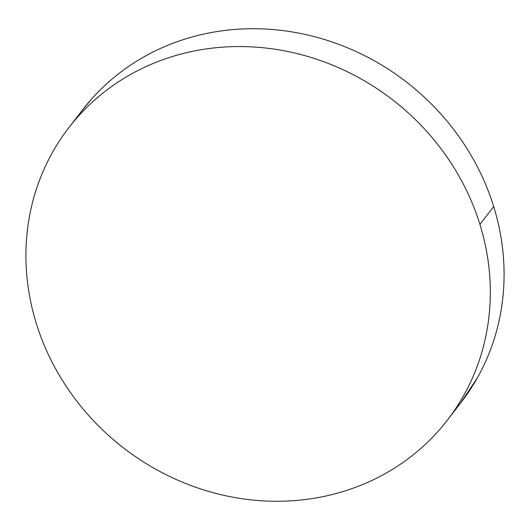 <?xml version="1.0" encoding="UTF-8"?>
<svg xmlns="http://www.w3.org/2000/svg" width="530" height="530" viewBox="0 0 530 530"><rect width="100%" height="100%" fill="white"/><g stroke="black" fill="none" stroke-linecap="round" stroke-linejoin="round"><path stroke-width="0.79" d="M447.989 419.356L461.173 402.296A239.176 220.003 -142.3 0 0 493.688 206.574L479.922 224.402A239.176 220.003 37.7 0 1 447.406 420.118A239.176 220.003 37.7 0 1 221.421 494.781A239.176 220.003 37.7 0 1 36.312 323.426A239.176 220.003 37.7 0 1 68.827 127.703A239.176 220.003 37.7 0 1 294.812 53.046A239.176 220.003 37.7 0 1 479.922 224.402L493.688 206.574A239.176 220.003 -142.3 0 0 308.579 35.218A239.176 220.003 -142.3 0 0 82.594 109.882L69.377 126.995M82.011 110.644L91.544 99.09C101.144 88.298 111.81 78.606 123.543 70.026C135.269 61.447 147.837 54.139 161.239 48.111C174.648 42.082 188.627 37.438 203.195 34.185C217.757 30.939 232.624 29.137 247.788 28.792C262.953 28.448 278.124 29.561 293.302 32.131C308.486 34.702 323.386 38.683 338.001 44.076C352.616 49.469 366.667 56.167 380.156 64.17C393.638 72.173 406.305 81.329 418.143 91.637C429.989 101.945 440.781 113.208 450.52 125.424C460.259 137.641 468.758 150.58 476.026 164.234C483.294 177.894 489.177 192.006 493.688 206.574C498.2 221.143 501.248 235.89 502.831 250.816C504.408 265.742 504.5 280.555 503.089 295.263C501.685 309.964 498.809 324.281 494.47 338.2C490.131 352.119 484.407 365.382 477.292 377.983L460.623 403.005M36.312 323.426C31.8 308.857 28.752 294.11 27.169 279.184C25.592 264.258 25.5 249.444 26.911 234.737C28.315 220.036 31.19 205.719 35.53 191.8C39.869 177.881 45.593 164.618 52.709 152.017C59.817 139.416 68.171 127.717 77.778 116.918C87.377 106.119 98.043 96.427 109.776 87.847C121.502 79.268 134.07 71.967 147.472 65.932C160.881 59.903 174.86 55.259 189.429 52.013C203.99 48.76 218.857 46.965 234.022 46.613C249.186 46.269 264.357 47.382 279.535 49.953C294.72 52.53 309.619 56.511 324.234 61.897C338.849 67.29 352.9 73.988 366.389 81.991C379.871 90.001 392.538 99.156 404.377 109.465C416.222 119.773 427.014 131.036 436.753 143.252C446.492 155.469 454.992 168.401 462.259 182.062C469.527 195.716 475.41 209.827 479.922 224.402C484.433 238.97 487.481 253.718 489.064 268.644C490.641 283.563 490.734 298.383 489.322 313.084C487.918 327.792 485.043 342.102 480.703 356.027C476.364 369.947 470.64 383.21 463.525 395.811C456.416 408.411 448.062 420.111 438.456 430.91C428.856 441.702 418.19 451.394 406.457 459.974C394.731 468.553 382.163 475.86 368.761 481.889C355.352 487.918 341.373 492.562 326.805 495.815C312.243 499.061 297.376 500.863 282.212 501.208C267.047 501.552 251.876 500.439 236.698 497.869C221.513 495.298 206.614 491.317 191.999 485.924C177.384 480.531 163.333 473.833 149.844 465.83C136.362 457.827 123.695 448.671 111.856 438.363C100.011 428.054 89.219 416.792 79.48 404.575C69.741 392.359 61.241 379.42 53.974 365.766C46.706 352.106 40.823 337.994 36.312 323.426"/></g></svg>
